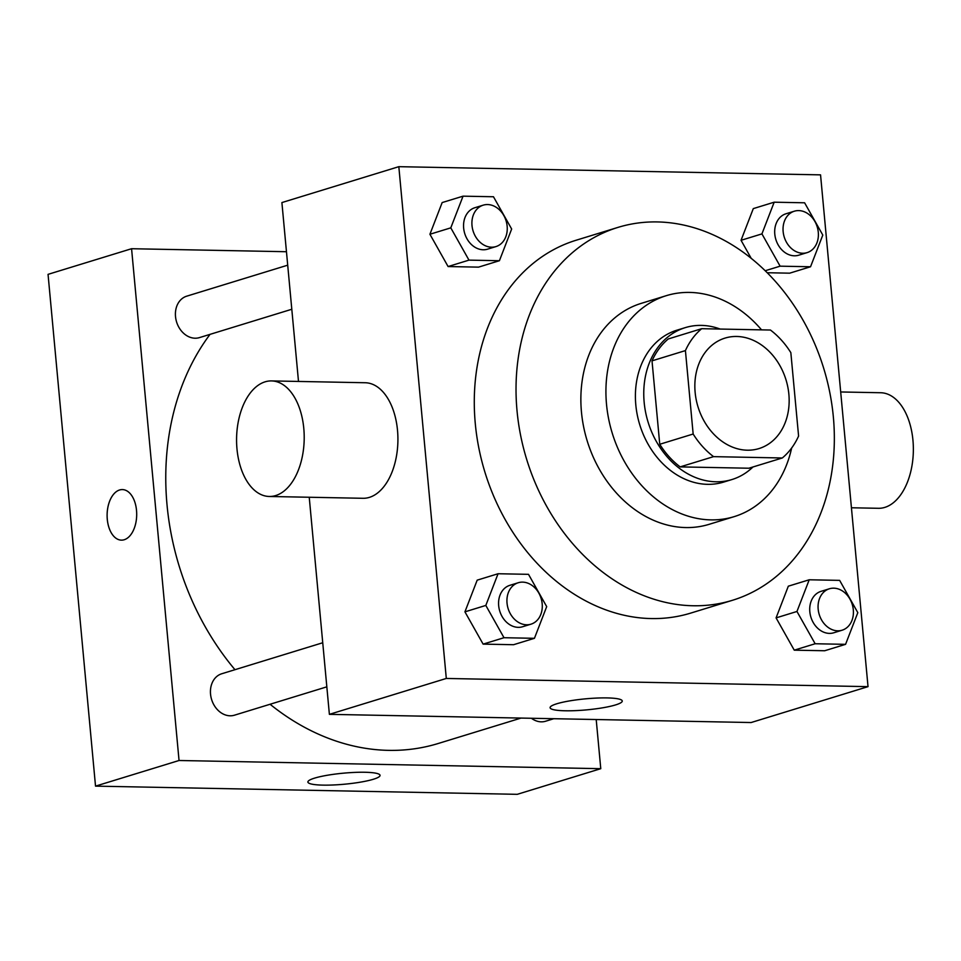 <?xml version="1.0" encoding="UTF-8"?>
<svg xmlns="http://www.w3.org/2000/svg" width="961" height="961" viewBox="0 0 961 961"><rect width="100%" height="100%" fill="white"/><g stroke="black" fill="none" stroke-linecap="round" stroke-linejoin="round"><path stroke-width="1.44" d="M695.139 392.424A57.792 46.02 -107.1 0 1 725.038 338.092A57.792 46.02 -107.1 0 1 786.002 379.823A57.792 46.02 -107.1 0 1 758.962 448.583A57.792 46.02 -107.1 0 1 695.139 392.424M713.567 456.643L782.302 457.977A77.613 61.816 -107.1 0 0 798.591 436.066L790.843 352.651A77.613 61.816 -107.1 0 0 770.434 330.031L701.698 328.698A77.613 61.816 -107.1 0 0 685.421 350.597L693.157 434.024A77.613 61.816 -107.1 0 0 713.567 456.643L680.16 466.89L748.895 468.223L782.302 457.977M685.421 350.597L652.014 360.855A77.613 61.816 -107.1 0 1 668.291 338.945L701.698 328.698M652.014 360.855L659.751 444.27L693.157 434.024M680.16 466.89A77.613 61.816 -107.1 0 1 659.751 444.27M720.149 329.046A79.463 63.282 72.9 0 0 701.338 325.395A79.463 63.282 72.9 0 0 685.277 327.629A79.463 63.282 72.9 0 0 648.098 422.155A79.463 63.282 72.9 0 0 731.91 479.551A79.463 63.282 72.9 0 0 752.956 466.986M731.91 479.551L723.561 482.11A79.463 63.282 -107.1 0 1 635.81 404.905A79.463 63.282 -107.1 0 1 676.928 330.188L685.277 327.629M761.532 329.851A115.572 92.052 72.9 0 0 689.698 292.42A115.572 92.052 72.9 0 0 666.321 295.664A115.572 92.052 72.9 0 0 612.241 433.159A115.572 92.052 72.9 0 0 734.156 516.646A115.572 92.052 72.9 0 0 791.648 448.018M666.321 295.664L641.275 303.352A115.572 92.052 72.9 0 0 587.183 440.859A115.572 92.052 72.9 0 0 709.098 524.334L734.156 516.646M657.384 221.931A195.035 155.334 72.9 0 0 617.959 227.397A195.035 155.334 72.9 0 0 526.688 459.43A195.035 155.334 72.9 0 0 732.426 600.301A195.035 155.334 72.9 0 0 829.775 392.412A195.035 155.334 72.9 0 0 657.384 221.931M732.426 600.301L690.659 613.118A195.035 155.334 -107.1 0 1 475.287 423.597A195.035 155.334 -107.1 0 1 576.192 240.214L617.959 227.397M789.666 273.176L767.238 272.732L789.666 273.176L810.543 266.762L822.796 235.073L804.609 202.795L774.182 202.194L761.929 233.895L780.116 266.173L810.543 266.762M774.182 202.194L753.304 208.609L741.051 240.298L751.178 258.293L741.051 240.298L761.929 233.895M809.21 579.783L788.32 586.186L776.08 617.887L794.254 650.165L824.694 650.753L845.572 644.338L857.825 612.65L839.638 580.372L809.21 579.783L796.957 611.472L815.144 643.75L845.572 644.338M868.023 686.647L820.55 174.866L398.827 166.673L446.3 678.454L868.023 686.647L751.106 722.54L329.383 714.347L446.3 678.454M463.046 196.164L442.156 202.567L429.915 234.256L448.09 266.545L478.53 267.134L499.408 260.719L511.66 229.03L493.474 196.753L463.046 196.164L450.793 227.853L468.98 260.131L499.408 260.719M498.062 573.741L477.185 580.156L464.932 611.845L483.119 644.122L513.558 644.711L534.436 638.308L546.689 606.619L528.502 574.33L498.062 573.741L485.822 605.43L503.996 637.72L534.436 638.308M298.499 381.445L281.897 202.567L398.827 166.673M309.238 497.245L329.383 714.347M556.791 703.776A36.23 5.538 -5.3 0 1 596.925 698.058A36.23 5.538 -5.3 0 1 622.26 701.001A36.23 5.538 -5.3 0 1 586.69 709.867A36.23 5.538 -5.3 0 1 550.1 707.692A36.23 5.538 -5.3 0 1 556.791 703.776M271.507 380.916L365.228 382.742A57.792 33.803 91.1 0 1 397.902 441.171A57.792 33.803 91.1 0 1 362.982 498.291L269.26 496.477A57.792 33.803 91.1 0 1 236.983 448.955A57.792 33.803 91.1 0 1 271.507 380.916A57.792 33.803 91.1 0 1 304.193 439.357A57.792 33.803 91.1 0 1 269.26 496.477M851.434 507.768L878.426 508.297A57.792 33.803 -88.9 0 0 912.95 440.27A57.792 33.803 -88.9 0 0 880.66 392.737L840.695 391.968M234.964 669.697A245.608 195.612 -107.1 0 1 167.022 504.837A245.608 195.612 -107.1 0 1 210.039 334.356M521.054 718.071L438.24 743.49A245.608 195.612 -107.1 0 1 270.065 704.257M322.74 642.753L221.751 673.757A21.671 17.262 72.9 0 0 211.612 699.536A21.671 17.262 72.9 0 0 234.472 715.188L326.824 686.839M291.796 309.262L199.444 337.611A21.671 17.262 -107.1 0 1 175.515 316.553A21.671 17.262 -107.1 0 1 186.722 296.168L287.711 265.176M553.812 718.708L545.608 721.23A21.671 17.262 -107.1 0 1 531.421 718.275M286.462 251.722L131.573 248.719L179.046 760.499L600.769 768.68L596.204 719.537M600.769 768.68L517.246 794.327L95.523 786.134L48.05 274.353L131.573 248.719M95.523 786.134L179.046 760.499M314.595 778.122A36.23 5.538 -5.3 0 1 354.729 772.404A36.23 5.538 -5.3 0 1 380.051 775.347A36.23 5.538 -5.3 0 1 344.482 784.212A36.23 5.538 -5.3 0 1 307.892 782.038A36.23 5.538 -5.3 0 1 314.595 778.122M121.41 540.142A25.286 14.787 91.1 0 1 107.296 519.348A25.286 14.787 91.1 0 1 122.395 489.581A25.286 14.787 91.1 0 1 136.69 515.144A25.286 14.787 91.1 0 1 121.41 540.142A25.286 14.787 91.1 0 1 107.284 519.348A25.286 14.787 91.1 0 1 122.395 489.581M530.965 624.182L522.616 626.74A21.671 17.262 -107.1 0 1 498.675 605.682A21.671 17.262 -107.1 0 1 509.895 585.309L518.243 582.738A21.671 17.262 -107.1 0 1 541.103 598.391A21.671 17.262 -107.1 0 1 530.965 624.182A21.671 17.262 -107.1 0 1 507.036 603.124A21.671 17.262 -107.1 0 1 518.243 582.738M477.185 580.156L464.932 611.845L485.822 605.43M464.932 611.845L483.119 644.122L503.996 637.72M483.119 644.122L513.558 644.711M842.1 630.212L833.752 632.782A21.671 17.262 -107.1 0 1 809.823 611.725A21.671 17.262 -107.1 0 1 821.03 591.351L829.379 588.781A21.671 17.262 -107.1 0 1 852.239 604.433A21.671 17.262 -107.1 0 1 842.1 630.212A21.671 17.262 -107.1 0 1 818.171 609.154A21.671 17.262 -107.1 0 1 829.379 588.781M788.32 586.186L776.08 617.887L796.957 611.472M776.08 617.887L794.254 650.165L815.144 643.75M794.254 650.165L824.694 650.753M495.936 246.593L487.587 249.163A21.671 17.262 -107.1 0 1 463.658 228.105A21.671 17.262 -107.1 0 1 474.866 207.72L483.215 205.161A21.671 17.262 -107.1 0 1 506.075 220.814A21.671 17.262 -107.1 0 1 495.936 246.593A21.671 17.262 -107.1 0 1 472.007 225.535A21.671 17.262 -107.1 0 1 483.215 205.161M442.156 202.567L429.915 234.256L450.793 227.853M429.915 234.256L448.09 266.545L468.98 260.131M448.09 266.545L478.53 267.134M807.072 252.635L798.723 255.194A21.671 17.262 -107.1 0 1 774.794 234.136A21.671 17.262 -107.1 0 1 786.002 213.762L794.351 211.204A21.671 17.262 -107.1 0 1 817.21 226.856A21.671 17.262 -107.1 0 1 807.072 252.635A21.671 17.262 -107.1 0 1 783.143 231.577A21.671 17.262 -107.1 0 1 794.351 211.204M753.304 208.609L741.051 240.298M765.22 270.738L780.116 266.173"/></g></svg>
